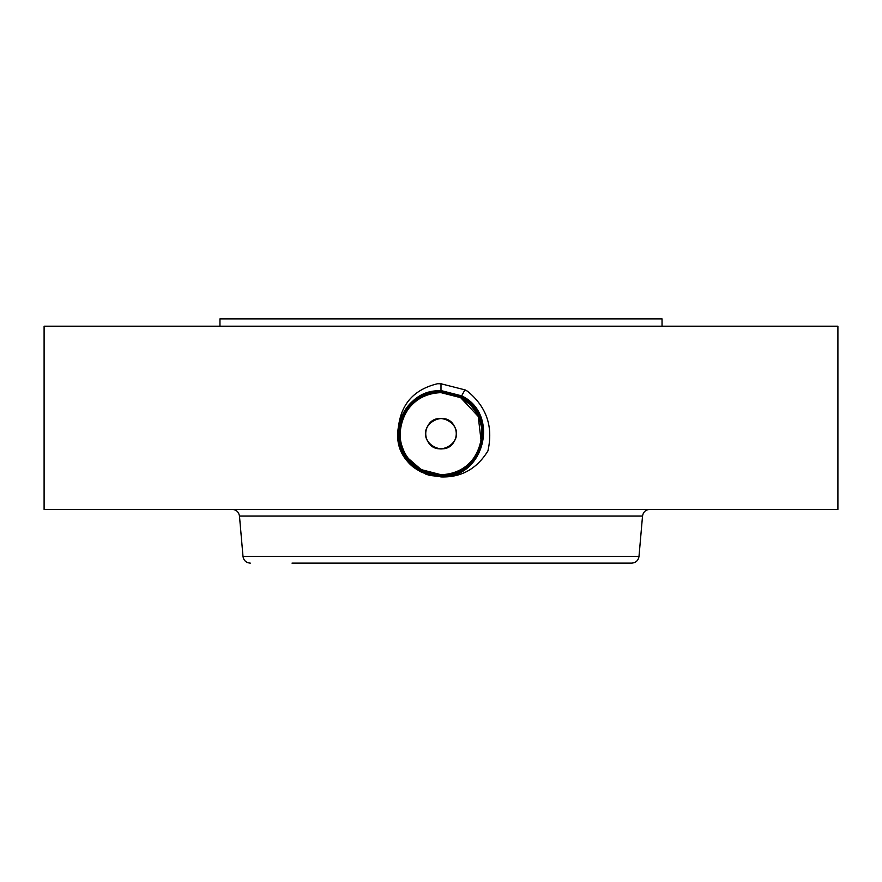 <?xml version="1.0" encoding="UTF-8"?>
<svg xmlns="http://www.w3.org/2000/svg" width="882" height="882" viewBox="0 0 882 882"><rect width="100%" height="100%" fill="white"/><g stroke="black" fill="none" stroke-linecap="round" stroke-linejoin="round"><path stroke-width="1.32" d="M44.1 326.208L837.9 326.208L837.9 509.388L44.1 509.388L44.1 326.208M429.876 475.464L441 476.655C484.02 479.113 500.48 414.297 461.661 395.853L441 390.561C416.91 392.523 402.6 405.345 398.08 429.027C396.029 444.539 401.167 457.196 413.471 466.986L420.273 471.605L429.876 475.464L425.289 473.954M441 476.919C461.11 477.614 476.743 468.959 487.9 450.967C493.402 426.723 486.577 406.8 467.449 391.189L464.935 389.866L441 383.769L437.593 383.725C414.926 389.183 401.96 402.92 398.719 424.937L398.08 429.027M413.471 466.986L420.273 471.605L440.912 476.919M412.236 462.929L421.342 469.676L440.989 474.737C481.352 477.228 498.429 415.576 460.746 397.528L441.011 392.468C400.538 389.965 383.372 451.816 421.188 469.93L441.011 475.012C481.616 477.515 498.815 415.455 460.878 397.286L441.011 392.203C400.241 389.679 382.997 451.959 421.056 470.172L441.011 475.288C481.892 477.812 499.19 415.334 461.01 397.054L440.989 391.917C399.976 389.392 382.623 452.08 420.923 470.415L440.989 475.552C482.928 477.967 498.969 414.794 461.143 396.812L441 391.652C398.929 389.238 382.843 452.609 420.802 470.657L440.989 475.828C483.193 478.253 499.344 414.683 461.275 396.58L441 391.376C398.664 388.951 382.457 452.731 420.67 470.889L441 476.104C483.457 478.54 499.719 414.562 461.396 396.338L441 391.101C398.388 388.664 382.082 452.863 420.538 471.131L441 476.368C483.744 478.827 500.105 414.43 461.529 396.095L441 390.825C398.113 388.367 381.708 452.984 420.405 471.374L441 476.644C484.009 479.113 500.469 414.308 461.661 395.864L441 390.561C418.763 392.071 404.673 403.526 398.719 424.937M219.96 326.208L219.96 318.876L662.04 318.876L662.04 326.208M420.284 471.605L441 476.379C483.733 478.827 500.094 414.43 461.529 396.095L441 390.836C398.124 388.367 381.719 452.973 420.405 471.363L441 476.104C483.479 478.54 499.73 414.551 461.396 396.327L441 391.112C398.399 388.653 382.093 452.852 420.538 471.12M512.431 563.124L631.699 563.124C635.856 562.771 638.292 560.544 638.998 556.432L642.526 516.08C643.243 511.968 645.668 509.741 649.825 509.388M427.605 440.989C436.215 458.717 464.671 443.194 454.395 426.359C445.785 408.631 417.329 424.154 427.605 440.989M427.605 426.359C436.215 408.631 464.671 424.154 454.395 440.989C445.785 458.717 417.329 443.194 427.605 426.359A15.27 15.27 0 0 1 448.321 420.273A15.27 15.27 0 0 1 454.395 440.989A15.27 15.27 0 0 1 433.679 447.064A15.27 15.27 0 0 1 427.605 426.359M292.008 563.124L532.43 563.124M433.382 473.987A41.024 41.024 0 0 0 479.643 419.887M476.886 413.79A41.024 41.024 0 0 0 460.658 397.661L441.209 392.644M447.824 393.218A41.024 41.024 0 0 0 440.978 392.644C425.058 393.229 413.063 400.351 404.992 414A41.024 41.024 0 0 0 402.357 447.45M420.295 398.256A41.024 41.024 0 0 0 406.161 412.015M403.879 451.143L405.114 453.557A41.024 41.024 0 0 0 419.556 468.651L429.788 473.138M464.99 389.756L461.264 396.569L441.011 391.376C398.675 388.94 382.468 452.72 420.659 470.889L441 475.839C483.204 478.253 499.344 414.672 461.264 396.569L441.011 391.652C399.722 389.094 382.237 452.179 420.791 470.646L441.011 475.563C482.145 478.099 499.576 415.224 461.143 396.823L441.011 391.928C399.998 389.381 382.623 452.058 420.923 470.404L441.011 475.288C481.87 477.812 499.19 415.345 461.01 397.054L440.989 392.192C400.263 389.679 382.997 451.937 421.056 470.161L441.011 475.012C481.594 477.526 498.815 415.466 460.878 397.297L460.746 397.539C498.44 415.587 481.329 477.239 440.989 474.737L421.342 469.676L436.27 474.428M478 451.397L480.403 445.09M481.715 438.751L482.013 434.561M469.213 403.89L460.658 397.661L449.732 393.593M420.538 471.131L421.199 469.941L441.011 474.748M477.823 451.749L480.128 446.005M481.219 441.761L478.22 416.414L460.658 397.672L450.085 393.67M464.472 390.715L464.009 391.553M421.188 469.599L441.011 474.703C456.942 474.108 468.937 466.997 477.008 453.337C487.9 434.859 480.425 407.782 460.658 397.661L440.989 392.644C425.047 393.251 413.041 400.362 404.992 414L404.97 414.044M475.464 411.42L471.297 406.007M468.695 403.405L460.735 397.528L440.989 392.468C400.516 389.976 383.372 451.838 421.188 469.941L421.331 469.698C414.507 465.972 409.094 460.558 405.058 453.458L405.036 453.414A41.024 41.024 0 0 0 408.256 458.386L421.309 469.687L441.011 474.703M408.311 458.464L421.309 469.687M405.036 453.414C398.333 440.25 398.311 427.108 404.992 414M441 383.604L440.989 392.644M638.998 556.432L243.002 556.432L239.474 516.08L642.526 516.08M464.858 389.998L464.395 390.847M464.726 390.23L464.263 391.09M464.605 390.472L464.141 391.321M239.474 516.08C238.757 511.968 236.332 509.741 232.175 509.388M243.002 556.432C243.708 560.544 246.144 562.771 250.301 563.124"/></g></svg>
